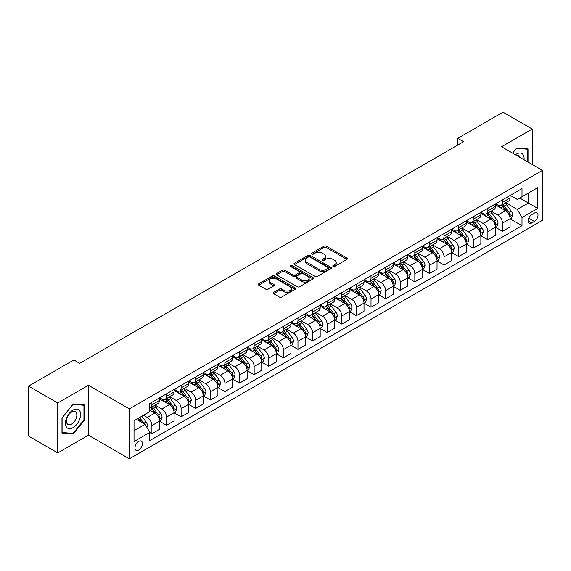 <?xml version="1.0" encoding="UTF-8"?>
<svg xmlns="http://www.w3.org/2000/svg" width="571" height="571" viewBox="0 0 571 571"><rect width="100%" height="100%" fill="white"/><g stroke="black" fill="none" stroke-linecap="round" stroke-linejoin="round"><path stroke-width="0.86" d="M333.121 266.443A1.135 0.657 0 0 0 334.727 266.443L346.918 259.405A1.62 0.935 0 0 0 347.396 258.742A1.62 0.935 0 0 0 346.918 258.078L326.269 246.158A1.62 0.935 0 0 0 323.978 246.158L311.787 253.196A1.135 0.657 0 0 0 311.459 253.66A1.135 0.657 0 0 0 311.787 254.124A1.135 0.657 0 0 0 313.393 254.124L314.971 253.217A5.189 2.998 0 0 1 322.315 253.217L324.035 254.209A5.189 2.998 0 0 1 325.556 256.329A5.189 2.998 0 0 1 324.035 258.449L322.458 259.355A1.135 0.657 0 0 0 322.123 259.819A1.135 0.657 0 0 0 322.458 260.283A1.135 0.657 0 0 0 324.064 260.283L325.641 259.37A5.189 2.998 0 0 1 332.979 259.37L334.699 260.369A5.189 2.998 0 0 1 336.219 262.489A5.189 2.998 0 0 1 334.699 264.601L333.121 265.515A1.135 0.657 0 0 0 332.793 265.979A1.135 0.657 0 0 0 333.121 266.443L333.121 265.515M138.689 450.041A5.289 3.055 120 0 0 142.15 445.38A5.289 3.055 120 0 0 141.337 441.14A5.289 3.055 120 0 0 138.689 441.404A5.289 3.055 120 0 0 135.234 446.065A5.289 3.055 120 0 0 136.048 450.305A5.289 3.055 120 0 0 138.689 450.041M273.623 292.388A1.62 0.935 0 0 0 273.145 293.051A1.62 0.935 0 0 0 273.623 293.708L279.412 297.056A1.62 0.935 0 0 0 281.71 297.056L295.243 289.24A1.62 0.935 0 0 0 295.721 288.576A1.62 0.935 0 0 0 295.243 287.912L274.594 275.993A1.62 0.935 0 0 0 272.303 275.993L258.763 283.808A1.62 0.935 0 0 0 258.292 284.472A1.62 0.935 0 0 0 258.763 285.136L265.765 289.176A1.62 0.935 0 0 0 268.056 289.176L273.852 285.828A1.62 0.935 0 0 0 274.323 285.165A1.62 0.935 0 0 0 273.852 284.508L270.383 282.502A4.34 2.505 0 0 1 269.105 280.732A4.34 2.505 0 0 1 271.789 278.412A4.34 2.505 0 0 1 276.514 278.962L290.111 286.806A4.34 2.505 0 0 1 291.381 288.576A4.34 2.505 0 0 1 288.705 290.896A4.34 2.505 0 0 1 283.973 290.346L281.71 289.04A1.62 0.935 0 0 0 279.412 289.04L273.623 292.388L273.623 293.708M88.441 385.268L57.764 402.983L28.55 386.11L28.55 436.044L57.764 452.91L88.441 435.202L129.346 458.813L129.346 408.886L88.441 385.268L88.441 435.202M532.222 164.477L532.222 129.053L501.545 146.768L542.45 170.379L129.346 408.886M532.222 129.053L503.008 112.187L457.728 138.332L457.728 145.077M28.55 386.11L73.837 359.973L79.676 363.342L463.566 141.708L457.728 138.332M315.085 276.457A1.62 0.935 0 0 0 317.383 276.457L330.916 268.641A1.62 0.935 0 0 0 331.394 267.985A1.62 0.935 0 0 0 330.916 267.321L310.267 255.401A1.62 0.935 0 0 0 307.976 255.401L294.436 263.217A1.62 0.935 0 0 0 293.965 263.873A1.62 0.935 0 0 0 294.436 264.537L315.085 276.457M290.939 266.686A1.135 0.657 0 0 1 292.088 266.85L292.088 265.501L313.079 277.62A1.62 0.935 0 0 1 313.558 278.277A1.62 0.935 0 0 1 313.079 278.941L299.547 286.756A1.62 0.935 0 0 1 297.248 286.756L276.6 274.837L276.6 273.509A1.62 0.935 0 0 0 276.128 274.173A1.62 0.935 0 0 0 276.6 274.837M276.6 273.509L282.395 270.169A1.62 0.935 0 0 1 284.686 270.169L293.066 275.001A1.62 0.935 0 0 0 295.357 275.001L299.197 272.781A1.62 0.935 0 0 0 299.675 272.124A1.62 0.935 0 0 0 299.197 271.461L290.482 266.429A1.135 0.657 0 0 1 290.147 265.965A1.135 0.657 0 0 1 290.853 265.358A1.135 0.657 0 0 1 292.088 265.501M534.385 213.09L531.815 214.575A5.125 2.955 120 0 0 528.468 219.086A5.125 2.955 120 0 0 529.253 223.19A5.125 2.955 120 0 0 531.815 222.94L534.385 221.455A5.125 2.955 120 0 0 537.732 216.937A5.125 2.955 120 0 0 536.947 212.833A5.125 2.955 120 0 0 534.385 213.09M129.346 458.813L542.45 220.306L542.45 170.379M510.253 195.375L517.326 199.457L522.001 196.759L522.001 188.594L149.795 403.49L149.795 411.648L134.021 420.763L134.021 441.54L149.795 432.433L149.795 440.598L522.001 225.702L522.001 217.544L517.326 209.443L505.706 202.734M522.001 196.759L537.775 187.652L537.775 208.436L522.001 217.544M57.764 402.983L57.764 452.91M519.781 198.044L528.425 203.033L528.425 193.048L537.775 187.652M517.326 209.443L528.425 203.033L537.775 208.436M134.021 430.748L145.12 424.339L136.469 419.342M149.795 432.497L151.9 433.717L151.9 425.552A6.609 3.819 -120 0 0 147.225 417.451L143.485 415.295M151.9 433.717L159.495 429.328L159.495 421.162A6.609 3.819 -120 0 0 154.82 413.069L149.795 410.164M159.666 421.334L166.504 425.281L166.504 417.115A6.609 3.819 -120 0 0 161.829 409.022L155.119 405.146M166.504 425.281L174.098 420.898L174.098 412.733A6.609 3.819 -120 0 0 169.43 404.632L159.495 398.901M174.276 412.897L181.114 416.844L181.114 408.686A6.609 3.819 -120 0 0 176.439 400.585L169.73 396.709M181.114 416.844L188.708 412.462L188.708 404.297A6.609 3.819 -120 0 0 184.033 396.203L174.098 390.464M188.887 404.468L195.717 408.415L195.717 400.25A6.609 3.819 -120 0 0 191.049 392.156L184.333 388.28M195.717 408.415L203.319 404.025L203.319 395.86A6.609 3.819 -120 0 0 198.644 387.766L188.708 382.035M203.49 396.031L210.328 399.978L210.328 391.813A6.609 3.819 -120 0 0 205.653 383.719L198.944 379.843M210.328 399.978L217.922 395.596L217.922 387.431A6.609 3.819 -120 0 0 213.247 379.337L203.319 373.598M218.101 387.602L224.938 391.549L224.938 383.384A6.609 3.819 -120 0 0 220.263 375.283L213.547 371.407M224.938 391.549L232.533 387.159L232.533 378.994A6.609 3.819 -120 0 0 227.858 370.9L217.922 365.162M232.711 379.165L239.542 383.112L239.542 374.947A6.609 3.819 -120 0 0 234.867 366.853L228.157 362.978M239.542 383.112L247.143 378.723L247.143 370.565A6.609 3.819 -120 0 0 242.468 362.464L232.533 356.732M247.314 370.729L254.152 374.676L254.152 366.518A6.609 3.819 -120 0 0 249.477 358.417L242.768 354.541M254.152 374.676L261.746 370.293L261.746 362.128A6.609 3.819 -120 0 0 257.071 354.034L247.143 348.296M261.925 362.3L268.763 366.247L268.763 358.081A6.609 3.819 -120 0 0 264.087 349.987L257.371 346.112M268.763 366.247L276.357 361.857L276.357 353.692A6.609 3.819 -120 0 0 271.682 345.598L261.746 339.866M276.528 353.863L283.366 357.81L283.366 349.645A6.609 3.819 -120 0 0 278.691 341.551L271.982 337.675M283.366 357.81L290.96 353.428L290.96 345.262A6.609 3.819 -120 0 0 286.292 337.168L276.357 331.43M291.139 345.434L297.976 349.381L297.976 341.215A6.609 3.819 -120 0 0 293.301 333.114L286.592 329.239M297.976 349.381L305.571 344.991L305.571 336.826A6.609 3.819 -120 0 0 300.896 328.732L290.96 322.993M305.749 336.997L312.58 340.944L312.58 332.779A6.609 3.819 -120 0 0 307.912 324.685L301.195 320.809M312.58 340.944L320.181 336.555L320.181 328.396A6.609 3.819 -120 0 0 315.506 320.295L305.571 314.564M320.352 328.561L327.19 332.508L327.19 324.342A6.609 3.819 -120 0 0 322.515 316.248L315.806 312.373M327.19 332.508L334.784 328.125L334.784 319.96A6.609 3.819 -120 0 0 330.109 311.866L320.181 306.127M334.963 320.131L341.801 324.078L341.801 315.913A6.609 3.819 -120 0 0 337.126 307.819L330.409 303.943M341.801 324.078L349.395 319.689L349.395 311.523A6.609 3.819 -120 0 0 344.72 303.429L334.784 297.698M349.566 311.695L356.404 315.642L356.404 307.476A6.609 3.819 -120 0 0 351.729 299.382L345.02 295.507M356.404 315.642L364.005 311.259L364.005 303.094A6.609 3.819 -120 0 0 359.33 294.993L349.395 289.261M364.177 303.258L371.014 307.205L371.014 299.047A6.609 3.819 -120 0 0 366.339 290.946L359.63 287.07M371.014 307.205L378.609 302.823L378.609 294.657A6.609 3.819 -120 0 0 373.934 286.563L364.005 280.825M378.787 294.829L385.625 298.776L385.625 290.61A6.609 3.819 -120 0 0 380.95 282.517L374.233 278.641M385.625 298.776L393.219 294.386L393.219 286.228A6.609 3.819 -120 0 0 388.544 278.127L378.609 272.396M393.39 286.392L400.228 290.339L400.228 282.174A6.609 3.819 -120 0 0 395.553 274.08L388.844 270.204M400.228 290.339L407.822 285.957L407.822 277.791A6.609 3.819 -120 0 0 403.147 269.698L393.219 263.959M408.001 277.963L414.839 281.91L414.839 273.745A6.609 3.819 -120 0 0 410.164 265.651L403.447 261.775M414.839 281.91L422.433 277.52L422.433 269.355A6.609 3.819 -120 0 0 417.758 261.261L407.822 255.53M422.611 269.526L429.442 273.473L429.442 265.308A6.609 3.819 -120 0 0 424.767 257.214L418.058 253.338M429.442 273.473L437.043 269.091L437.043 260.926A6.609 3.819 -120 0 0 432.368 252.825L422.433 247.093M437.215 261.09L444.052 265.037L444.052 256.879A6.609 3.819 -120 0 0 439.377 248.778L432.668 244.902M444.052 265.037L451.647 260.654L451.647 252.489A6.609 3.819 -120 0 0 446.972 244.395L437.043 238.657M451.825 252.66L458.663 256.607L458.663 248.442A6.609 3.819 -120 0 0 453.988 240.348L447.271 236.473M458.663 256.607L466.257 252.218L466.257 244.06A6.609 3.819 -120 0 0 461.582 235.959L451.647 230.227M466.428 244.224L473.266 248.171L473.266 240.006A6.609 3.819 -120 0 0 468.591 231.912L461.882 228.036M473.266 248.171L480.861 243.788L480.861 235.623A6.609 3.819 -120 0 0 476.193 227.529L466.257 221.791M481.039 235.794L487.877 239.741L487.877 231.576A6.609 3.819 -120 0 0 483.202 223.475L476.492 219.607M487.877 239.741L495.471 235.352L495.471 227.187A6.609 3.819 -120 0 0 490.796 219.093L480.861 213.361M495.649 227.358L502.48 231.305L502.48 223.14A6.609 3.819 -120 0 0 497.812 215.046L491.096 211.17M502.48 231.305L510.081 226.923L510.081 218.757A6.609 3.819 -120 0 0 505.406 210.656L495.471 204.925M495.649 203.811L497.812 205.06A6.609 3.819 -120 0 0 501.117 205.389A6.609 3.819 -120 0 0 502.48 202.362L502.48 199.864M481.039 212.248L483.202 213.49A6.609 3.819 -120 0 0 486.506 213.818A6.609 3.819 -120 0 0 487.877 210.792L487.877 208.301M466.428 220.677L468.591 221.926A6.609 3.819 -120 0 0 471.896 222.255A6.609 3.819 -120 0 0 473.266 219.228L473.266 216.73M451.825 229.114L453.988 230.363A6.609 3.819 -120 0 0 457.292 230.691A6.609 3.819 -120 0 0 458.663 227.665L458.663 225.167M437.215 237.543L439.377 238.792A6.609 3.819 -120 0 0 442.682 239.121A6.609 3.819 -120 0 0 444.052 236.094L444.052 233.596M422.611 245.98L424.767 247.229A6.609 3.819 -120 0 0 428.079 247.557A6.609 3.819 -120 0 0 429.442 244.531L429.442 242.033M408.001 254.416L410.164 255.658A6.609 3.819 -120 0 0 413.468 255.986A6.609 3.819 -120 0 0 414.839 252.96L414.839 250.469M393.39 262.846L395.553 264.095A6.609 3.819 -120 0 0 398.858 264.423A6.609 3.819 -120 0 0 400.228 261.397L400.228 258.899M378.787 271.282L380.95 272.531A6.609 3.819 -120 0 0 384.254 272.859A6.609 3.819 -120 0 0 385.625 269.833L385.625 267.335M364.177 279.711L366.339 280.961A6.609 3.819 -120 0 0 369.644 281.289A6.609 3.819 -120 0 0 371.014 278.263L371.014 275.764M349.566 288.148L351.729 289.397A6.609 3.819 -120 0 0 355.034 289.725A6.609 3.819 -120 0 0 356.404 286.699L356.404 284.201M334.963 296.585L337.126 297.826A6.609 3.819 -120 0 0 340.43 298.155A6.609 3.819 -120 0 0 341.801 295.128L341.801 292.637M320.352 305.014L322.515 306.263A6.609 3.819 -120 0 0 325.82 306.591A6.609 3.819 -120 0 0 327.19 303.565L327.19 301.067M305.749 313.45L307.912 314.7A6.609 3.819 -120 0 0 311.216 315.028A6.609 3.819 -120 0 0 312.58 312.002L312.58 309.503M291.139 321.88L293.301 323.129A6.609 3.819 -120 0 0 296.606 323.457A6.609 3.819 -120 0 0 297.976 320.431L297.976 317.933M276.528 330.316L278.691 331.565A6.609 3.819 -120 0 0 281.995 331.894A6.609 3.819 -120 0 0 283.366 328.867L283.366 326.369M261.925 338.753L264.087 340.002A6.609 3.819 -120 0 0 267.392 340.323A6.609 3.819 -120 0 0 268.763 337.297L268.763 334.806M247.314 347.182L249.477 348.431A6.609 3.819 -120 0 0 252.782 348.76A6.609 3.819 -120 0 0 254.152 345.733L254.152 343.235M232.711 355.619L234.867 356.868A6.609 3.819 -120 0 0 238.178 357.196A6.609 3.819 -120 0 0 239.542 354.17L239.542 351.672M218.101 364.048L220.263 365.297A6.609 3.819 -120 0 0 223.568 365.626A6.609 3.819 -120 0 0 224.938 362.599L224.938 360.101M203.49 372.485L205.653 373.734A6.609 3.819 -120 0 0 208.957 374.062A6.609 3.819 -120 0 0 210.328 371.036L210.328 368.538M188.887 380.921L191.049 382.17A6.609 3.819 -120 0 0 194.354 382.491A6.609 3.819 -120 0 0 195.717 379.465L195.717 376.974M174.276 389.351L176.439 390.6A6.609 3.819 -120 0 0 179.744 390.928A6.609 3.819 -120 0 0 181.114 387.902L181.114 385.404M159.666 397.787L161.829 399.036A6.609 3.819 -120 0 0 165.133 399.365A6.609 3.819 -120 0 0 166.504 396.338L166.504 393.84M510.253 218.921L522.001 225.702M501.117 205.389L508.711 200.999A6.609 3.819 -120 0 0 510.081 197.973L510.081 195.482M486.506 213.818L494.101 209.436A6.609 3.819 -120 0 0 495.471 206.409L495.471 203.911M471.896 222.255L479.497 217.865A6.609 3.819 -120 0 0 480.861 214.846L480.861 212.348M457.292 230.691L464.887 226.302A6.609 3.819 -120 0 0 466.257 223.275L466.257 220.777M442.682 239.121L450.276 234.738A6.609 3.819 -120 0 0 451.647 231.712L451.647 229.214M428.079 247.557L435.673 243.167A6.609 3.819 -120 0 0 437.043 240.141L437.043 237.65M413.468 255.986L421.063 251.604A6.609 3.819 -120 0 0 422.433 248.578L422.433 246.08M398.858 264.423L406.459 260.041A6.609 3.819 -120 0 0 407.822 257.014L407.822 254.516M384.254 272.859L391.849 268.47A6.609 3.819 -120 0 0 393.219 265.444L393.219 262.945M369.644 281.289L377.238 276.906A6.609 3.819 -120 0 0 378.609 273.88L378.609 271.382M355.034 289.725L362.635 285.336A6.609 3.819 -120 0 0 364.005 282.31L364.005 279.819M340.43 298.155L348.024 293.772A6.609 3.819 -120 0 0 349.395 290.746L349.395 288.248M325.82 306.591L333.414 302.209A6.609 3.819 -120 0 0 334.784 299.183L334.784 296.684M311.216 315.028L318.811 310.638A6.609 3.819 -120 0 0 320.181 307.612L320.181 305.114M296.606 323.457L304.2 319.075A6.609 3.819 -120 0 0 305.571 316.048L305.571 313.55M281.995 331.894L289.597 327.504A6.609 3.819 -120 0 0 290.96 324.478L290.96 321.987M267.392 340.323L274.986 335.941A6.609 3.819 -120 0 0 276.357 332.914L276.357 330.416M252.782 348.76L260.376 344.377A6.609 3.819 -120 0 0 261.746 341.351L261.746 338.853M238.178 357.196L245.773 352.807A6.609 3.819 -120 0 0 247.143 349.78L247.143 347.282M223.568 365.626L231.162 361.243A6.609 3.819 -120 0 0 232.533 358.217L232.533 355.719M208.957 374.062L216.559 369.673A6.609 3.819 -120 0 0 217.922 366.646L217.922 364.155M194.354 382.491L201.948 378.109A6.609 3.819 -120 0 0 203.319 375.083L203.319 372.585M179.744 390.928L187.338 386.546A6.609 3.819 -120 0 0 188.708 383.519L188.708 381.021M165.133 399.365L172.735 394.975A6.609 3.819 -120 0 0 174.098 391.949L174.098 389.451M149.795 408.065A6.609 3.819 -120 0 0 150.53 407.794L158.124 403.412A6.609 3.819 -120 0 0 159.495 400.385L159.495 397.887M150.53 407.794A6.609 3.819 -120 0 0 151.9 404.768L151.9 402.269M145.12 424.339L149.795 432.433M528.018 162.05L528.018 148.931L516.741 147.925L512.558 153.121M61.975 433.032L73.252 434.039L84.529 420.013L84.529 404.975L73.252 403.968L61.975 418.001L61.975 433.032M83.944 419.678L84.529 420.013M72.06 433.353L73.252 434.039M333.578 266.6L334.699 265.95A5.189 2.998 0 0 0 336.219 263.838L336.219 262.489M325.556 256.329L325.556 257.678A5.189 2.998 0 0 1 324.035 259.798L322.908 260.44M346.897 259.42L326.269 247.507A1.62 0.935 0 0 0 323.978 247.507L312.244 254.288M330.894 268.655L310.267 256.75A1.62 0.935 0 0 0 307.976 256.75L294.465 264.551M328.047 268.449A1.135 0.657 0 0 0 328.382 267.985A1.135 0.657 0 0 0 328.047 267.521L309.925 257.057A1.135 0.657 0 0 0 308.319 257.057L306.656 258.013A5.189 2.998 0 0 0 305.135 260.133A5.189 2.998 0 0 0 306.656 262.253L319.046 269.405A5.189 2.998 0 0 0 326.384 269.405L328.047 268.449L328.047 269.798A1.135 0.657 0 0 0 328.382 269.334L328.382 267.985M305.135 260.133L305.135 261.482A5.189 2.998 0 0 0 306.656 263.602L306.656 262.253M328.047 269.798L326.384 270.754A5.189 2.998 0 0 1 319.046 270.754L306.656 263.602M276.621 274.851L282.395 271.518L282.395 270.169M299.675 272.124L299.675 273.473A1.62 0.935 0 0 1 299.197 274.13L295.357 276.35A1.62 0.935 0 0 1 293.066 276.35L284.686 271.518A1.62 0.935 0 0 0 282.395 271.518M292.088 266.85L313.058 278.955M301.752 280.018A4.34 2.505 0 0 0 306.484 280.561A4.34 2.505 0 0 0 309.161 278.248A4.34 2.505 0 0 0 307.89 276.478L303.101 273.709A1.62 0.935 0 0 0 300.803 273.709L296.963 275.929A1.62 0.935 0 0 0 296.485 276.592A1.62 0.935 0 0 0 296.963 277.256L301.752 280.018L301.752 281.367A4.34 2.505 0 0 0 306.484 281.91A4.34 2.505 0 0 0 309.161 279.597L309.161 278.248M296.485 276.592L296.485 277.941A1.62 0.935 0 0 0 296.963 278.605L296.963 277.256M301.752 281.367L296.963 278.605M291.381 288.576L291.381 289.925A4.34 2.505 0 0 1 288.705 292.245A4.34 2.505 0 0 1 283.973 291.702L281.71 290.389A1.62 0.935 0 0 0 279.412 290.389L273.645 293.722M269.105 280.732L269.105 282.081A4.34 2.505 0 0 0 270.383 283.851L270.383 282.502M273.83 285.843L270.383 283.851M295.221 289.254L274.594 277.342A1.62 0.935 0 0 0 272.303 277.342L258.784 285.15L258.763 283.808M510.081 219.028L511.48 218.215L512.651 214.846A4.382 2.527 -120 0 0 511.252 211.113L506.477 204.739A12.641 7.302 -120 0 0 505.099 203.09M500.346 207.737A12.641 7.302 -120 0 0 497.762 205.032M509.682 216.345L510.288 215.031A4.382 2.527 -120 0 0 509.032 212.398L504.257 206.024A12.641 7.302 -120 0 0 502.88 204.368M501.702 205.046A10.492 6.06 60 0 1 503.422 207.009L507.462 212.398M501.474 205.182A12.641 7.302 60 0 1 502.851 206.83L506.027 211.07M495.471 227.458L496.877 226.651L498.04 223.275A4.382 2.527 -120 0 0 496.642 219.55L491.867 213.176A12.641 7.302 -120 0 0 490.489 211.52M485.743 216.173A12.641 7.302 -120 0 0 483.152 213.468M495.071 224.774L495.678 223.461A4.382 2.527 -120 0 0 494.422 220.827L489.647 214.453A12.641 7.302 -120 0 0 488.269 212.805M487.092 213.483A10.492 6.06 60 0 1 488.819 215.438L492.859 220.834M486.87 213.611A12.641 7.302 60 0 1 488.248 215.267L491.424 219.5M480.861 235.894L482.267 235.081L483.437 231.712A4.382 2.527 -120 0 0 482.038 227.979L477.263 221.605A12.641 7.302 -120 0 0 475.886 219.956M471.132 224.61A12.641 7.302 -120 0 0 468.548 221.898M480.468 233.211L481.067 231.897A4.382 2.527 -120 0 0 479.818 229.264L475.043 222.89A12.641 7.302 -120 0 0 473.659 221.234M472.488 221.912A10.492 6.06 60 0 1 474.208 223.875L478.248 229.271M472.26 222.048A12.641 7.302 60 0 1 473.637 223.696L476.814 227.936M466.257 244.324L467.656 243.517L468.827 240.141A4.382 2.527 -120 0 0 467.428 236.415L462.653 230.042A12.641 7.302 -120 0 0 461.275 228.386M456.529 233.039A12.641 7.302 -120 0 0 453.938 230.334M465.857 241.647L466.464 240.327A4.382 2.527 -120 0 0 465.208 237.693L460.433 231.319A12.641 7.302 -120 0 0 459.055 229.67M457.878 230.349A10.492 6.06 60 0 1 459.598 232.304L463.638 237.7M457.649 230.477A12.641 7.302 60 0 1 459.034 232.133L462.203 236.373M451.647 252.76L453.053 251.954L454.216 248.578A4.382 2.527 -120 0 0 452.824 244.845L448.049 238.471A12.641 7.302 -120 0 0 446.665 236.822M441.918 241.476A12.641 7.302 -120 0 0 439.327 238.764M451.247 250.077L451.854 248.763A4.382 2.527 -120 0 0 450.598 246.13L445.823 239.756A12.641 7.302 -120 0 0 444.445 238.107M443.267 238.785A10.492 6.06 60 0 1 444.995 240.741L449.034 246.137M443.046 238.914A12.641 7.302 60 0 1 444.424 240.562L447.6 244.802M524.021 159.744A10.742 6.202 120 0 0 523.086 154.641A10.742 6.202 120 0 0 515.42 154.77M520.124 157.489A7.352 4.247 120 0 0 519.624 156.425A7.352 4.247 120 0 0 518.803 155.655A7.352 4.247 120 0 0 516.548 155.426M516.484 148.239L527.433 149.231L527.433 161.707M526.712 148.81L527.433 149.231M512.58 153.135L516.505 148.253M73.017 410.099A10.742 6.202 120 0 0 65.422 423.254A10.742 6.202 120 0 0 73.017 427.643A10.742 6.202 120 0 0 80.611 414.482A10.742 6.202 120 0 0 73.017 410.099M71.632 412.069A7.352 4.247 120 0 0 66.828 418.55A7.352 4.247 120 0 0 67.956 424.439A7.352 4.247 120 0 0 71.632 424.075A7.352 4.247 120 0 0 76.435 417.594A7.352 4.247 120 0 0 75.308 411.705A7.352 4.247 120 0 0 71.632 412.069M83.944 419.849L73.017 433.439L62.089 432.461L62.089 417.893L73.017 404.304L83.944 405.274L83.944 419.849M83.216 404.86L83.944 405.274M437.043 261.197L438.442 260.383L439.613 257.014A4.382 2.527 -120 0 0 438.214 253.281L433.439 246.908A12.641 7.302 -120 0 0 432.061 245.259M427.308 249.912A12.641 7.302 -120 0 0 424.724 247.2M436.644 258.513L437.243 257.2A4.382 2.527 -120 0 0 435.994 254.566L431.219 248.192A12.641 7.302 -120 0 0 429.842 246.536M428.664 247.214A10.492 6.06 60 0 1 430.384 249.177L434.424 254.566M428.436 247.35A12.641 7.302 60 0 1 429.813 248.999L432.989 253.239M422.433 269.626L423.832 268.82L425.002 265.444A4.382 2.527 -120 0 0 423.603 261.718L418.828 255.344A12.641 7.302 -120 0 0 417.451 253.688M412.705 258.342A12.641 7.302 -120 0 0 410.114 255.637M422.033 266.942L422.64 265.629A4.382 2.527 -120 0 0 421.384 262.995L416.609 256.622A12.641 7.302 -120 0 0 415.231 254.973M414.054 255.651A10.492 6.06 60 0 1 415.774 257.607L419.821 263.003M413.825 255.779A12.641 7.302 60 0 1 415.21 257.435L418.386 261.668M407.822 278.063L409.229 277.249L410.399 273.88A4.382 2.527 -120 0 0 409 270.147L404.225 263.773A12.641 7.302 -120 0 0 402.84 262.125M398.094 266.778A12.641 7.302 -120 0 0 395.503 264.066M407.423 275.379L408.029 274.066A4.382 2.527 -120 0 0 406.78 271.432L402.005 265.058A12.641 7.302 -120 0 0 400.621 263.402M399.45 264.08A10.492 6.06 60 0 1 401.17 266.043L405.21 271.439M399.222 264.216A12.641 7.302 60 0 1 400.599 265.865L403.776 270.104M393.219 286.492L394.618 285.686L395.789 282.31A4.382 2.527 -120 0 0 394.39 278.584L389.615 272.21A12.641 7.302 -120 0 0 388.237 270.554M383.484 275.208A12.641 7.302 -120 0 0 380.9 272.503M392.819 283.816L393.426 282.502A4.382 2.527 -120 0 0 392.17 279.861L387.395 273.488A12.641 7.302 -120 0 0 386.017 271.839M384.84 272.517A10.492 6.06 60 0 1 386.56 274.473L390.6 279.869M384.611 272.645A12.641 7.302 60 0 1 385.996 274.301L389.165 278.541M378.609 294.929L380.015 294.122L381.178 290.746A4.382 2.527 -120 0 0 379.779 287.013L375.004 280.639A12.641 7.302 -120 0 0 373.627 278.991M368.88 283.644A12.641 7.302 -120 0 0 366.289 280.932M378.209 292.245L378.816 290.932A4.382 2.527 -120 0 0 377.559 288.298L372.784 281.924A12.641 7.302 -120 0 0 371.407 280.275M370.229 280.953A10.492 6.06 60 0 1 371.957 282.909L375.996 288.305M370.008 281.082A12.641 7.302 60 0 1 371.386 282.731L374.562 286.97M364.005 303.365L365.404 302.551L366.575 299.183A4.382 2.527 -120 0 0 365.176 295.45L360.401 289.076A12.641 7.302 -120 0 0 359.023 287.427M354.27 292.081A12.641 7.302 -120 0 0 351.686 289.369M363.606 300.681L364.205 299.368A4.382 2.527 -120 0 0 362.956 296.734L358.181 290.361A12.641 7.302 -120 0 0 356.796 288.705M355.626 289.383A10.492 6.06 60 0 1 357.346 291.346L361.386 296.734M355.398 289.518A12.641 7.302 60 0 1 356.775 291.167L359.951 295.407M349.395 311.795L350.794 310.988L351.964 307.612A4.382 2.527 -120 0 0 350.565 303.886L345.79 297.512A12.641 7.302 -120 0 0 344.413 295.857M339.666 300.51A12.641 7.302 -120 0 0 337.076 297.805M348.995 309.111L349.602 307.798A4.382 2.527 -120 0 0 348.346 305.164L343.571 298.79A12.641 7.302 -120 0 0 342.193 297.141M341.015 297.819A10.492 6.06 60 0 1 342.736 299.775L346.783 305.171M340.787 297.948A12.641 7.302 60 0 1 342.172 299.604L345.341 303.836M334.784 320.231L336.191 319.417L337.354 316.048A4.382 2.527 -120 0 0 335.962 312.316L331.187 305.942A12.641 7.302 -120 0 0 329.802 304.293M325.056 308.947A12.641 7.302 -120 0 0 322.465 306.234M334.385 317.547L334.991 316.234A4.382 2.527 -120 0 0 333.742 313.6L328.967 307.227A12.641 7.302 -120 0 0 327.583 305.571M326.405 306.256A10.492 6.06 60 0 1 328.132 308.212L332.172 313.607M326.184 306.384A12.641 7.302 60 0 1 327.561 308.033L330.737 312.273M320.181 328.66L321.58 327.854L322.751 324.478A4.382 2.527 -120 0 0 321.352 320.752L316.577 314.378A12.641 7.302 -120 0 0 315.199 312.722M310.446 317.376A12.641 7.302 -120 0 0 307.862 314.671M319.781 325.984L320.388 324.671A4.382 2.527 -120 0 0 319.132 322.03L314.357 315.656A12.641 7.302 -120 0 0 312.979 314.007M311.802 314.685A10.492 6.06 60 0 1 313.522 316.648L317.562 322.037M311.573 314.814A12.641 7.302 60 0 1 312.951 316.47L316.127 320.709M305.571 337.097L306.977 336.29L308.14 332.914A4.382 2.527 -120 0 0 306.741 329.181L301.966 322.808A12.641 7.302 -120 0 0 300.589 321.159M295.842 325.813A12.641 7.302 -120 0 0 293.251 323.1M305.171 334.413L305.778 333.1A4.382 2.527 -120 0 0 304.521 330.466L299.746 324.092A12.641 7.302 -120 0 0 298.369 322.444M297.191 323.122A10.492 6.06 60 0 1 298.918 325.077L302.958 330.473M296.97 323.25A12.641 7.302 60 0 1 298.348 324.899L301.524 329.139M290.96 345.534L292.366 344.72L293.537 341.351A4.382 2.527 -120 0 0 292.138 337.618L287.363 331.244A12.641 7.302 -120 0 0 285.978 329.595M281.232 334.249A12.641 7.302 -120 0 0 278.648 331.537M290.568 342.85L291.167 341.537A4.382 2.527 -120 0 0 289.918 338.903L285.143 332.529A12.641 7.302 -120 0 0 283.758 330.873M282.588 331.551A10.492 6.06 60 0 1 284.308 333.514L288.348 338.903M282.36 331.687A12.641 7.302 60 0 1 283.737 333.336L286.913 337.575M276.357 353.963L277.756 353.156L278.926 349.78A4.382 2.527 -120 0 0 277.527 346.055L272.752 339.681A12.641 7.302 -120 0 0 271.375 338.025M266.628 342.679A12.641 7.302 -120 0 0 264.038 339.973M275.957 351.279L276.564 349.966A4.382 2.527 -120 0 0 275.308 347.332L270.533 340.958A12.641 7.302 -120 0 0 269.155 339.31M267.977 339.988A10.492 6.06 60 0 1 269.698 341.943L273.737 347.339M267.749 340.116A12.641 7.302 60 0 1 269.134 341.772L272.303 346.005M261.746 362.399L263.152 361.586L264.316 358.217A4.382 2.527 -120 0 0 262.924 354.484L258.149 348.11A12.641 7.302 -120 0 0 256.764 346.461M252.018 351.115A12.641 7.302 -120 0 0 249.427 348.403M261.347 359.716L261.953 358.402A4.382 2.527 -120 0 0 260.697 355.769L255.922 349.395A12.641 7.302 -120 0 0 254.545 347.739M253.367 348.424A10.492 6.06 60 0 1 255.094 350.38L259.134 355.776M253.146 348.553A12.641 7.302 60 0 1 254.523 350.201L257.699 354.441M247.143 370.829L248.542 370.022L249.713 366.646A4.382 2.527 -120 0 0 248.314 362.92L243.539 356.547A12.641 7.302 -120 0 0 242.161 354.891M237.408 359.544A12.641 7.302 -120 0 0 234.824 356.839M246.743 368.152L247.343 366.839A4.382 2.527 -120 0 0 246.094 364.198L241.319 357.824A12.641 7.302 -120 0 0 239.941 356.176M238.764 356.854A10.492 6.06 60 0 1 240.484 358.816L244.524 364.205M238.535 356.982A12.641 7.302 60 0 1 239.913 358.638L243.089 362.878M232.533 379.265L233.932 378.459L235.102 375.083A4.382 2.527 -120 0 0 233.703 371.35L228.928 364.976A12.641 7.302 -120 0 0 227.551 363.327M222.804 367.981A12.641 7.302 -120 0 0 220.213 365.269M232.133 376.582L232.74 375.268A4.382 2.527 -120 0 0 231.483 372.635L226.708 366.261A12.641 7.302 -120 0 0 225.331 364.612M224.153 365.29A10.492 6.06 60 0 1 225.873 367.246L229.92 372.642M223.925 365.419A12.641 7.302 60 0 1 225.309 367.067L228.479 371.307M217.922 387.702L219.328 386.888L220.492 383.519A4.382 2.527 -120 0 0 219.1 379.786L214.325 373.413A12.641 7.302 -120 0 0 212.94 371.764M208.194 376.417A12.641 7.302 -120 0 0 205.603 373.705M217.522 385.018L218.129 383.705A4.382 2.527 -120 0 0 216.88 381.071L212.105 374.697A12.641 7.302 -120 0 0 210.72 373.041M209.543 373.72A10.492 6.06 60 0 1 211.27 375.682L215.31 381.071M209.321 373.855A12.641 7.302 60 0 1 210.699 375.504L213.875 379.744M203.319 396.131L204.718 395.325L205.888 391.949A4.382 2.527 -120 0 0 204.489 388.223L199.714 381.849A12.641 7.302 -120 0 0 198.337 380.193M193.583 384.847A12.641 7.302 -120 0 0 191 382.142M202.919 393.448L203.526 392.134A4.382 2.527 -120 0 0 202.27 389.501L197.495 383.127A12.641 7.302 -120 0 0 196.117 381.478M194.939 382.156A10.492 6.06 60 0 1 196.66 384.112L200.699 389.508M194.711 382.285A12.641 7.302 60 0 1 196.096 383.94L199.265 388.173M188.708 404.568L190.114 403.754L191.278 400.385A4.382 2.527 -120 0 0 189.879 396.652L185.104 390.278A12.641 7.302 -120 0 0 183.726 388.63M178.98 393.283A12.641 7.302 -120 0 0 176.389 390.571M188.309 401.884L188.915 400.571A4.382 2.527 -120 0 0 187.659 397.937L182.884 391.563A12.641 7.302 -120 0 0 181.507 389.907M180.329 390.593A10.492 6.06 60 0 1 182.056 392.548L186.096 397.944M180.108 390.721A12.641 7.302 60 0 1 181.485 392.37L184.661 396.609M174.098 413.004L175.504 412.191L176.675 408.815A4.382 2.527 -120 0 0 175.276 405.089L170.501 398.715A12.641 7.302 -120 0 0 169.123 397.059M164.369 401.713A12.641 7.302 -120 0 0 161.786 399.008M173.705 410.321L174.305 409.007A4.382 2.527 -120 0 0 173.056 406.366L168.281 399.993A12.641 7.302 -120 0 0 166.896 398.344M165.726 399.022A10.492 6.06 60 0 1 167.446 400.985L171.486 406.374M165.497 399.15A12.641 7.302 60 0 1 166.875 400.806L170.051 405.046M159.495 421.434L160.894 420.627L162.064 417.251A4.382 2.527 -120 0 0 160.665 413.518L155.89 407.144A12.641 7.302 -120 0 0 154.513 405.496M159.095 418.75L159.702 417.437A4.382 2.527 -120 0 0 158.445 414.803L153.67 408.429A12.641 7.302 -120 0 0 152.293 406.78M151.115 407.458A10.492 6.06 60 0 1 152.835 409.414L156.882 414.81M150.887 407.587A12.641 7.302 60 0 1 152.271 409.236L155.44 413.475M146.875 427.372L147.454 425.688A4.382 2.527 -120 0 0 146.062 421.955L141.801 416.266M144.235 423.825A4.382 2.527 -120 0 0 143.835 423.239L139.581 417.551M138.482 418.186L141.544 422.269M138.175 418.357L140.773 421.826M147.225 417.451L154.82 413.069M161.829 409.022L169.43 404.632M176.439 400.585L184.033 396.203M191.049 392.156L198.644 387.766M205.653 383.719L213.247 379.337M220.263 375.283L227.858 370.9M234.867 366.853L242.468 362.464M249.477 358.417L257.071 354.034M264.087 349.987L271.682 345.598M278.691 341.551L286.292 337.168M293.301 333.114L300.896 328.732M307.912 324.685L315.506 320.295M322.515 316.248L330.109 311.866M337.126 307.819L344.72 303.429M351.729 299.382L359.33 294.993M366.339 290.946L373.934 286.563M380.95 282.517L388.544 278.127M395.553 274.08L403.147 269.698M410.164 265.651L417.758 261.261M424.767 257.214L432.368 252.825M439.377 248.778L446.972 244.395M453.988 240.348L461.582 235.959M468.591 231.912L476.193 227.529M483.202 223.475L490.796 219.093M497.812 215.046L505.406 210.656M502.48 202.362L510.081 197.973M502.48 223.14L510.081 218.757M487.877 231.576L495.471 227.187M487.877 210.792L495.471 206.409M473.266 240.006L480.861 235.623M473.266 219.228L480.861 214.846M458.663 248.442L466.257 244.06M458.663 227.665L466.257 223.275M444.052 256.879L451.647 252.489M444.052 236.094L451.647 231.712M429.442 265.308L437.043 260.926M429.442 244.531L437.043 240.141M414.839 273.745L422.433 269.355M414.839 252.96L422.433 248.578M400.228 282.174L407.822 277.791M400.228 261.397L407.822 257.014M385.625 290.61L393.219 286.228M385.625 269.833L393.219 265.444M371.014 299.047L378.609 294.657M371.014 278.263L378.609 273.88M356.404 307.476L364.005 303.094M356.404 286.699L364.005 282.31M341.801 315.913L349.395 311.523M341.801 295.128L349.395 290.746M327.19 324.342L334.784 319.96M327.19 303.565L334.784 299.183M312.58 332.779L320.181 328.396M312.58 312.002L320.181 307.612M297.976 341.215L305.571 336.826M297.976 320.431L305.571 316.048M283.366 349.645L290.96 345.262M283.366 328.867L290.96 324.478M268.763 358.081L276.357 353.692M268.763 337.297L276.357 332.914M254.152 366.518L261.746 362.128M254.152 345.733L261.746 341.351M239.542 374.947L247.143 370.565M239.542 354.17L247.143 349.78M224.938 383.384L232.533 378.994M224.938 362.599L232.533 358.217M210.328 391.813L217.922 387.431M210.328 371.036L217.922 366.646M195.717 400.25L203.319 395.86M195.717 379.465L203.319 375.083M181.114 408.686L188.708 404.297M181.114 387.902L188.708 383.519M166.504 417.115L174.098 412.733M166.504 396.338L174.098 391.949M151.9 425.552L159.495 421.162M151.9 404.768L159.495 400.385M528.782 218.222L534.385 221.455M528.196 220.849L531.815 222.94M334.699 265.95L334.699 264.601M322.458 260.283L322.458 259.355M324.035 259.798L324.035 258.449M311.787 254.124L311.787 253.196M323.978 247.507L323.978 246.158M326.269 247.507L326.269 246.158M346.918 259.405L346.918 258.078M294.436 264.537L294.436 263.217M307.976 256.75L307.976 255.401M310.267 256.75L310.267 255.401M330.916 268.641L330.916 267.321M319.046 270.754L319.046 269.405M326.384 270.754L326.384 269.405M284.686 271.518L284.686 270.169M293.066 276.35L293.066 275.001M295.357 276.35L295.357 275.001M299.197 274.13L299.197 272.781M313.079 278.941L313.079 277.62M279.412 290.389L279.412 289.04M281.71 290.389L281.71 289.04M283.973 291.702L283.973 290.346M273.852 285.828L273.852 284.508M272.303 277.342L272.303 275.993M274.594 277.342L274.594 275.993M295.243 289.24L295.243 287.912M509.753 216.58L512.622 214.924M504.257 206.024L506.477 204.739M500.817 208.008L502.851 206.83M509.032 212.398L511.252 211.113M508.682 214.104L510.288 215.031M495.143 225.017L498.012 223.361M489.647 214.453L491.867 213.176M486.207 216.445L488.248 215.267M494.422 220.827L496.642 219.55M494.079 222.54L495.678 223.461M480.539 233.453L483.409 231.797M475.043 222.89L477.263 221.605M471.596 224.874L473.637 223.696M479.818 229.264L482.038 227.979M479.469 230.97L481.067 231.897M465.929 241.883L468.798 240.227M460.433 231.319L462.653 230.042M456.993 233.311L459.034 232.133M465.208 237.693L467.428 236.415M464.858 239.406L466.464 240.327M451.318 250.319L454.188 248.663M445.823 239.756L448.049 238.471M442.382 241.747L444.424 240.562M450.598 246.13L452.824 244.845M450.255 247.843L451.854 248.763M436.715 258.749L439.584 257.093M431.219 248.192L433.439 246.908M427.772 250.177L429.813 248.999M435.994 254.566L438.214 253.281M435.644 256.272L437.243 257.2M422.105 267.185L424.974 265.529M416.609 256.622L418.828 255.344M413.168 258.613L415.21 257.435M421.384 262.995L423.603 261.718M421.041 264.708L422.64 265.629M407.501 275.622L410.363 273.966M402.005 265.058L404.225 263.773M398.558 267.042L400.599 265.865M406.78 271.432L409 270.147M406.431 273.138L408.029 274.066M392.891 284.051L395.76 282.395M387.395 273.488L389.615 272.21M383.955 275.479L385.996 274.301M392.17 279.861L394.39 278.584M391.82 281.574L393.426 282.502M378.28 292.488L381.15 290.832M372.784 281.924L375.004 280.639M369.344 283.915L371.386 282.731M377.559 288.298L379.779 287.013M377.217 290.011L378.816 290.932M363.677 300.917L366.546 299.261M358.181 290.361L360.401 289.076M354.734 292.345L356.775 291.167M362.956 296.734L365.176 295.45M362.606 298.44L364.205 299.368M349.067 309.354L351.936 307.698M343.571 298.79L345.79 297.512M340.13 300.781L342.172 299.604M348.346 305.164L350.565 303.886M348.003 306.877L349.602 307.798M334.456 317.79L337.325 316.134M328.967 307.227L331.187 305.942M325.52 309.211L327.561 308.033M333.742 313.6L335.962 312.316M333.393 315.306L334.991 316.234M319.853 326.219L322.722 324.564M314.357 315.656L316.577 314.378M310.917 317.647L312.951 316.47M319.132 322.03L321.352 320.752M318.782 323.743L320.388 324.671M305.242 334.656L308.112 333M299.746 324.092L301.966 322.808M296.306 326.084L298.348 324.899M304.521 330.466L306.741 329.181M304.179 332.179L305.778 333.1M290.639 343.085L293.508 341.429M285.143 332.529L287.363 331.244M281.696 334.513L283.737 333.336M289.918 338.903L292.138 337.618M289.568 340.609L291.167 341.537M276.029 351.522L278.898 349.866M270.533 340.958L272.752 339.681M267.092 342.95L269.134 341.772M275.308 347.332L277.527 346.055M274.958 349.045L276.564 349.966M261.418 359.958L264.287 358.303M255.922 349.395L258.149 348.11M252.482 351.379L254.523 350.201M260.697 355.769L262.924 354.484M260.355 357.475L261.953 358.402M246.815 368.388L249.684 366.732M241.319 357.824L243.539 356.547M237.871 359.816L239.913 358.638M246.094 364.198L248.314 362.92M245.744 365.911L247.343 366.839M232.204 376.824L235.074 375.168M226.708 366.261L228.928 364.976M223.268 368.252L225.309 367.067M231.483 372.635L233.703 371.35M231.141 374.348L232.74 375.268M217.601 385.254L220.463 383.598M212.105 374.697L214.325 373.413M208.658 376.682L210.699 375.504M216.88 381.071L219.1 379.786M216.53 382.777L218.129 383.705M202.99 393.69L205.86 392.034M197.495 383.127L199.714 381.849M194.054 385.118L196.096 383.94M202.27 389.501L204.489 388.223M201.92 391.214L203.526 392.134M188.38 402.127L191.249 400.471M182.884 391.563L185.104 390.278M179.444 393.547L181.485 392.37M187.659 397.937L189.879 396.652M187.317 399.643L188.915 400.571M173.777 410.556L176.646 408.9M168.281 399.993L170.501 398.715M164.833 401.984L166.875 400.806M173.056 406.366L175.276 405.089M172.706 408.079L174.305 409.007M159.166 418.993L162.036 417.337M153.67 408.429L155.89 407.144M150.23 410.421L152.271 409.236M158.445 414.803L160.665 413.518M158.103 416.516L159.702 417.437M146.319 426.409L147.425 425.766M143.835 423.239L146.062 421.955"/></g></svg>

